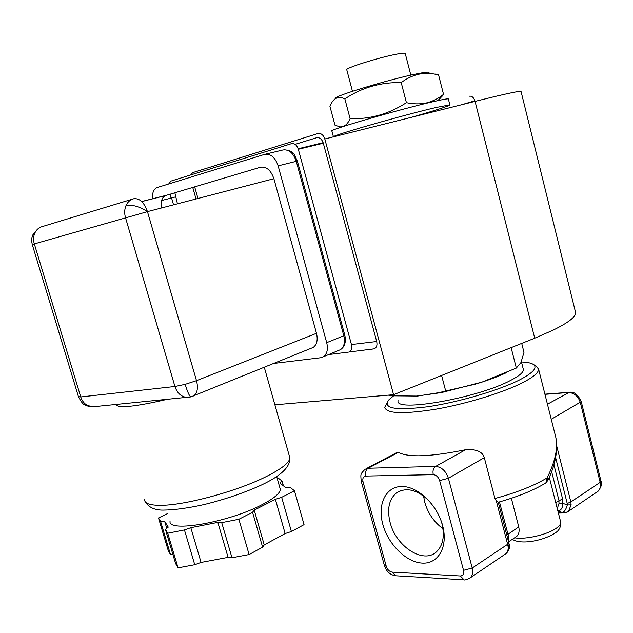 <?xml version="1.0" encoding="UTF-8"?>
<svg xmlns="http://www.w3.org/2000/svg" width="633" height="633" viewBox="0 0 633 633"><rect width="100%" height="100%" fill="white"/><g stroke="black" fill="none" stroke-linecap="round" stroke-linejoin="round"><path stroke-width="0.95" d="M545.25 483.303L546.493 482.259L547.078 477.915L547.854 476.412C555.434 460.571 558.092 447.555 555.814 437.363L554.737 433.091M397.413 452.255L398.371 452.35C408.23 457.691 430.654 456.82 465.643 449.723C476.261 448.939 482.488 451.59 484.308 457.675L494.951 498.503C516.663 492.601 534.03 485.733 547.078 477.915L547.861 480.463L546.928 481.484M311.096 348.292L313.216 347.438C316.927 344.629 318.019 339.921 316.492 333.306L196.499 380.67L185.176 384.35L174.922 386.494L125.484 217.61C124.29 213.297 124.464 209.294 126.007 205.59C127.66 201.974 130.216 199.696 133.674 198.77C139.521 198.01 144.11 202.307 147.449 211.636L196.499 380.67C198.295 387.879 197.417 392.911 193.864 395.783L191.902 396.598M126.007 205.59C132.329 204.467 139.474 206.485 147.449 211.636L32.243 244.496L78.437 396.63L80.747 396.946C81.942 400.681 84.07 403.466 87.125 405.302L92.465 406.837L95.061 406.576M382.838 524.425C388.203 544.364 406.339 562.405 422.346 563.109C438.432 564.114 448.338 546.611 442.594 525.525C437.094 504.446 417.456 486.057 401.599 486.492C385.655 486.619 377.252 504.485 382.838 524.425M429.34 501.099C417.084 489.483 406.062 486.809 396.266 493.067C388.939 499.477 386.89 509.28 390.118 522.478C395.862 546.247 423.097 564.264 436.287 552C443.037 545.67 444.896 536.119 441.874 523.349L441.217 521.125M423.564 495.979L424.759 502.285C427.963 513.347 434.032 522.154 442.965 528.705M352.462 91.287L346.797 69.891C343.442 68.57 380.821 56.835 397.856 53.94C402.279 53.148 404.732 52.974 405.223 53.409L405.278 53.623M393.315 396.116L389.121 399.534C382.095 408.388 394.913 410.801 427.568 406.782C458.854 402.24 500.347 389.968 520.682 379.341C534.141 372.117 538.09 366.99 532.543 363.967C530.217 362.828 526.529 362.171 521.465 361.997M386.898 403.118L384.761 407.28C386.352 413.753 403.632 414.346 436.596 409.06C467.795 403.561 504.817 392.041 523.855 382.039C533.714 376.809 538.636 372.544 538.62 369.229L536.009 365.953L533.279 364.394M398.11 400.705C394.098 412.779 478.097 398.078 511.045 380.188C519.274 375.899 523.396 372.394 523.412 369.672L523.159 368.667M427.473 102.681L428.217 102.855M438.305 100.52L443.535 94.357C438.408 98.503 432.711 101.359 426.436 102.934C420.098 104.263 413.42 104.176 406.418 102.673C389.01 113.987 370.242 119.321 350.112 118.68C347.454 124.574 344.004 127.288 339.763 126.829L334.968 125.16L329.912 106.249L331.755 102.617C334.928 97.387 339.296 96.145 344.858 98.883C361.791 87.583 380.575 82.155 401.211 82.591L406.418 102.673M429.039 72.431C428.628 71.838 424.838 72.249 417.677 73.673C390.648 78.888 330.054 97.3 335.648 98.455M434.918 73.998L438.574 74.908C431.959 73.278 425.447 73.032 419.046 74.172C412.7 75.572 406.758 78.381 401.211 82.591M411.806 117.208C436.667 110.055 449.359 105.94 449.865 104.872L436.303 107.444C404.424 114.779 330.758 135.897 333.393 136.839M333.441 136.831L331.906 131.094C325.164 130.944 401.417 108.773 434.736 101.32C443.06 99.428 447.602 98.621 448.346 98.914L448.393 99.096M274.88 404.796L393.584 394.691L534.719 338.196L553.163 330.133C568.078 322.775 575.587 317.03 575.682 312.892L575.294 311.325M170.079 521.141C167.159 533.002 229.059 522.288 262.07 504.675C274.018 498.432 280.103 493.305 280.308 489.309L279.849 487.679M160.6 521.434L170.499 554.587L168.275 550.686L158.495 517.968L160.6 521.434L164.675 521.355L168.259 527.131L165.427 529.425L167.729 533.215L184.448 529.94L194.75 564.723L201.08 562.428L190.818 527.693L184.448 529.94M194.75 564.723L178.055 567.848L175.618 563.576L165.427 529.425M190.818 527.693L217.847 522.383L221.716 522.629L238.878 519.266L249.109 554.548L262.624 547.189L252.559 512.247L254.221 510.151L264.23 544.918L285.143 533.556L275.379 499.31L281.661 497.309L291.394 531.522L304.054 524.638L294.464 490.741L290.476 487.624L285.958 487.829L279.913 483.034L282.065 481.072L283.41 485.804M217.847 522.383L228.078 557.364L231.971 557.752L221.716 522.629M262.624 547.189L264.23 544.918M285.143 533.556L291.394 531.522M170.499 554.587L172.944 554.611M166.764 528.349L164.675 521.355M249.109 554.548L231.971 557.752M228.078 557.364L201.08 562.428M178.055 567.848L167.729 533.215M238.878 519.266L252.559 512.247M254.221 510.151L275.379 499.31M281.661 497.309L294.464 490.741M282.065 481.072L278.409 478.224L277.23 478.461M167.8 513.474L158.495 517.968M166.621 399.478C134.679 406.837 117.77 408.514 115.894 404.511M32.236 244.48L31.658 240.951L31.951 237.502L32.726 235.017L34.894 232.904C33.375 236.299 33.177 239.947 34.301 243.847L80.747 396.946L174.922 386.494C177.232 393.228 181.291 396.883 187.099 397.445L190.114 397.089M316.492 333.306L273.891 178.712C270.908 170.206 266.438 166.376 260.479 167.223L165.316 195.629C161.834 197.638 160.489 201.777 161.273 208.035M273.678 363.453L320.694 357.732L323.463 356.735C327.142 353.91 328.234 349.226 326.715 342.675L343.814 335.743C345.294 342.2 344.186 346.837 340.491 349.645L338.339 350.54M152.529 198.778C152.142 193.112 153.55 189.409 156.747 187.669L264.602 154.373C270.623 153.455 275.133 157.285 278.14 165.862L326.715 342.675M174.85 192.749L177.438 203.834M168.687 183.95L170.918 181.101L291.552 143.644C294.59 143.169 296.853 145.044 298.325 149.277L351.457 344.55C352.272 348.395 351.418 350.888 348.894 352.019L374.079 348.846C376.611 347.723 377.482 345.278 376.698 341.511L323.313 143.232C321.881 139.078 319.633 137.25 316.595 137.733L295.128 144.364M171.575 197.979L173.553 204.839M328.693 354.559L348.395 352.122M194.663 186.838L197.979 198.485M359.552 350.682L373.581 348.941M190.628 174.977L192.804 172.587L317.964 133.523C321.066 133.049 323.344 134.869 324.808 138.991L393.584 394.691M192.741 187.415L196.032 198.991M344.858 98.883L350.112 118.68M443.535 94.357L438.574 74.908M441.605 375.464L445.695 390.996L439.381 392.571L417.456 396.076L389.066 395.783L388.876 395.087M415.707 396.211L441.51 392.579L481.974 382.118C491.588 378.977 499.73 375.836 506.392 372.687M445.695 390.996L475.106 384.239L481.974 382.118L516.33 368.066L520.927 362.582L523.989 352.383L521.719 343.403M511.132 347.644L516.33 368.066M565.712 512.77L561.518 512.667L563.046 513.134M555.616 457.564L567.223 503.472L570.847 501.977L571.124 504.857L568.489 511.274L567.318 512.089M571.124 504.857L567.31 504.944C566.179 509.09 564.596 511.63 562.579 512.564L557.879 511.029M553.93 464.772L562.579 498.915L562.832 503.346C562.737 507.769 561.17 510.309 558.132 510.973L557.831 510.847M504.588 554.571L506.368 553.266L507.706 551.256L509.122 544.048M508.204 547.173L507.642 544.293L508.813 542.782L509.225 544.507C509.961 547.941 508.885 550.971 506.012 553.606L469.085 578.625M567.223 503.472L567.31 504.944L562.832 503.346L559.002 503.441L558.931 500.41L551.644 471.688M557.246 508.552L559.002 503.441M508.766 542.6L498.258 502.262L496.335 500.917L494.951 498.503M499.461 501.914L508.655 536.824L507.698 538.501M508.655 536.824L508.378 541.12M511.345 498.274L518.759 526.917C519.598 531.182 518.925 534.339 516.726 536.396L515.547 537.188M514.661 537.773C524.994 539.87 547.703 534.648 556.454 528.128C559.453 525.976 560.885 524.021 560.735 522.265L560.553 521.552M185.176 384.35C187.471 391.89 189.354 396.084 190.826 396.923L191.213 396.812M87.125 405.302L84.957 404.914C83.461 404.883 81.309 402.192 78.5 396.851M144.593 499.651C144.506 503.354 149.594 505.245 159.84 505.324C183.705 505.72 236.821 491.406 266.042 476.689C281.59 468.887 289.534 462.636 289.882 457.928L289.336 456.013M521.094 91.65L521.03 91.381C519.796 90.994 511.068 92.711 494.848 96.532L475.066 101.375L534.719 338.196M34.894 232.904C36.516 229.589 38.993 227.469 42.34 226.567L132.637 199.086M147.449 211.636L273.891 178.712M141.673 201.516L165.949 195.399M265.425 154.175L282.785 150.013C288.814 149.087 293.301 152.854 296.26 161.312L278.14 165.862M161.581 200.526L171.021 198.121L170.277 194.109M284.225 149.736C295.571 151.16 294.353 155.694 297.344 161.067L296.26 161.312L343.814 335.743L344.779 335.118M171.021 198.121L175.452 196.918M351.457 344.55L376.698 341.511M323.313 143.232L298.325 149.277M469.314 96.2C471.909 95.797 473.824 97.522 475.066 101.375L324.808 138.991M298.175 148.763L323.154 142.694L298.183 148.795M462.05 104.627L474.892 100.766M460.302 575.975L392.096 572.129C389.406 571.623 387.459 569.684 386.265 566.313L363.041 481.84L361.214 481.246C360.612 473.595 360.232 474.402 365.027 469.282L368.161 468.246L435.631 466.418C441.605 466.988 445.861 470.936 448.401 478.263L472.218 568.015L463.538 570.325C464.171 573.87 463.095 575.753 460.302 575.975L464.076 579.82M395.831 575.785L392.096 572.129M600.994 481.127L600.171 482.346L580.342 402.588C578.143 396.116 574.163 392.776 568.394 392.555L544.958 394.343M596.705 492.165L598.035 491.263C600.298 489.119 601.01 486.144 600.171 482.346L570.847 501.977L556.652 445.759M561.518 512.667L558.29 512.635M496.335 500.917L507.642 544.293L472.218 568.015C473.239 572.279 472.622 575.524 470.366 577.747C466.75 579.678 464.519 580.358 463.688 579.796L395.459 575.761C390.007 574.811 386.336 571.425 384.429 565.617M363.041 481.84C362.369 478.413 363.263 476.491 365.732 476.063L433.265 474.663C436.24 474.972 438.368 476.958 439.642 480.613L463.538 570.325M361.261 481.389L384.373 565.427L386.265 566.313M398.371 452.35L368.161 468.246C365.834 469.868 365.019 472.471 365.732 476.063M547.45 404.21L569.439 392.286C574.052 391.431 577.992 394.557 581.244 401.662L551.248 419.275M581.229 401.567L601.026 481.246C602.268 483.762 601.271 487.101 598.035 491.263L568.481 511.282L564.96 512.952L558.401 513.094M465.643 449.723L435.631 466.418C433.32 468.127 432.529 470.873 433.265 474.663M484.308 457.675L448.401 478.263L439.642 480.613M562.579 498.915L555.719 502.531M518.759 526.917L506.811 535.099M498.234 502.254C517.802 496.786 533.69 490.33 545.907 482.884L545.155 483.351M549.317 477.345L560.735 522.265C560.933 526.988 559.168 530.494 555.45 532.772C544.633 540.289 521.639 545.266 512.319 539.34M84.957 404.914C87.615 406.236 90.115 406.877 92.465 406.837L190.826 396.923L313.216 347.438M264.285 367.259L289.882 457.928C290.428 468.111 278.124 478.366 252.978 488.708C238.657 494.634 223.433 499.651 207.3 503.757C198.058 506.163 178.751 509.826 164.92 510.056C155.425 510.554 148.818 507.729 145.099 501.589M410.825 75.137L405.223 53.409M547.861 480.463C555.434 464.82 558.077 450.459 555.814 437.363L538.62 369.229M523.412 369.672L521.37 361.609M437.814 100.631L442.649 95.686M449.865 104.872L448.346 98.914M575.682 312.892L521.03 91.381M276.684 476.562L280.308 489.309M33.288 233.814L39.642 227.651M165.316 195.629L141.737 201.579M297.344 161.067L344.795 335.166C346.243 341.891 344.803 346.718 340.491 349.645L323.463 356.735M348.894 352.019L374.079 348.846M462.414 104.54L474.9 100.789M341.155 127.209L339.763 126.829M441.51 392.579L439.381 392.571M569.059 392.318L544.91 394.161M397.413 452.263L366.38 468.57M516.726 536.396L508.568 541.84M400.27 490.828L396.266 493.067"/></g></svg>
